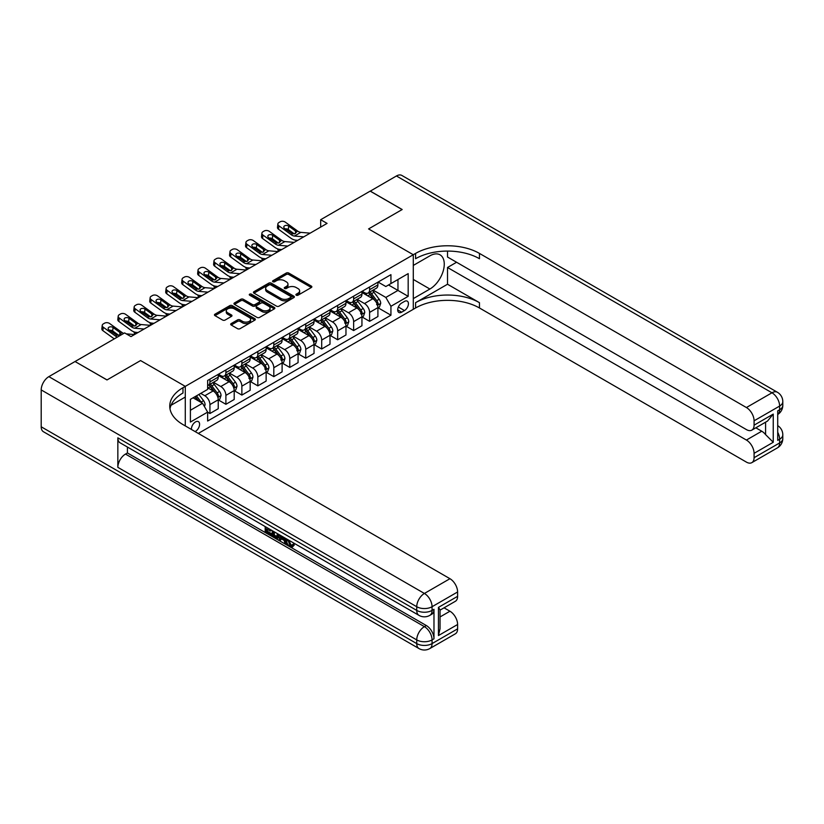 <?xml version="1.0" encoding="UTF-8"?>
<svg xmlns="http://www.w3.org/2000/svg" width="824" height="824" viewBox="0 0 824 824"><rect width="100%" height="100%" fill="white"/><g stroke="black" fill="none" stroke-linecap="round" stroke-linejoin="round"><path stroke-width="1.24" d="M296.259 295.208A1.246 0.721 0 0 0 298.01 295.208L311.328 287.514A1.772 1.02 0 0 0 311.853 286.793A1.772 1.02 0 0 0 311.328 286.072L288.761 273.043A1.772 1.02 0 0 0 286.258 273.043L272.94 280.727A1.246 0.721 0 0 0 272.569 281.242A1.246 0.721 0 0 0 272.94 281.746A1.246 0.721 0 0 0 274.691 281.746L276.411 280.747A5.675 3.275 0 0 1 284.434 280.747L286.319 281.839A5.675 3.275 0 0 1 287.978 284.146A5.675 3.275 0 0 1 286.319 286.464L284.599 287.463A1.246 0.721 0 0 0 284.228 287.967A1.246 0.721 0 0 0 284.599 288.472A1.246 0.721 0 0 0 286.35 288.472L288.07 287.483A5.675 3.275 0 0 1 296.094 287.483L297.979 288.565A5.675 3.275 0 0 1 299.637 290.882A5.675 3.275 0 0 1 297.979 293.2L296.259 294.199A1.246 0.721 0 0 0 295.888 294.704A1.246 0.721 0 0 0 296.259 295.208L296.259 294.199M195.103 431.57A5.778 3.337 120 0 0 195.504 431.354A5.778 3.337 120 0 0 199.274 426.266A5.778 3.337 120 0 0 198.388 421.631A5.778 3.337 120 0 0 195.504 421.919A5.778 3.337 120 0 0 191.436 429.448M231.214 323.564A1.772 1.02 0 0 0 230.699 324.285A1.772 1.02 0 0 0 231.214 325.017L237.549 328.673A1.772 1.02 0 0 0 240.052 328.673L254.853 320.124A1.772 1.02 0 0 0 255.368 319.403A1.772 1.02 0 0 0 254.853 318.682L232.286 305.653A1.772 1.02 0 0 0 229.772 305.653L214.982 314.191A1.772 1.02 0 0 0 214.456 314.912A1.772 1.02 0 0 0 214.982 315.644L222.624 320.052A1.772 1.02 0 0 0 225.137 320.052L231.462 316.395A1.772 1.02 0 0 0 231.987 315.674A1.772 1.02 0 0 0 231.462 314.953L227.671 312.76A4.738 2.74 0 0 1 226.281 310.823A4.738 2.74 0 0 1 229.216 308.3A4.738 2.74 0 0 1 234.377 308.887L249.239 317.467A4.738 2.74 0 0 1 250.63 319.403A4.738 2.74 0 0 1 247.694 321.937A4.738 2.74 0 0 1 242.534 321.339L240.052 319.908A1.772 1.02 0 0 0 237.549 319.908L231.214 323.564L231.214 325.017L237.549 321.381L237.549 319.908M41.2 426.791L416.738 643.596A10.836 6.262 120 0 0 418.983 648.56L43.445 431.745A10.836 6.262 -60 0 1 41.2 426.791L41.2 389.917A10.836 6.262 -60 0 1 48.863 376.64L75.046 361.52L106.986 379.957L140.574 360.562L107.048 379.916L75.118 361.561M75.118 361.478L124.609 332.906L130.995 336.594L327.066 223.397L320.68 219.709L370.172 191.127L402.112 209.564L368.575 228.928L413.288 254.74L185.287 386.374L140.574 360.562L185.287 386.374L182.98 387.702A45.166 26.069 0 0 0 169.754 406.139A45.166 26.069 0 0 0 182.98 424.576L449.945 578.706A10.836 6.262 60 0 1 457.608 591.972L432.064 606.721L432.064 610.409L433.98 609.307A10.836 6.262 60 0 1 431.735 614.271L429.819 615.374A10.836 6.262 -120 0 0 432.064 610.409A10.836 6.262 0 0 1 416.738 610.409L416.738 606.721L41.2 389.917M276.534 306.157A1.772 1.02 0 0 0 279.048 306.157L293.838 297.618A1.772 1.02 0 0 0 294.364 296.887A1.772 1.02 0 0 0 293.838 296.166L271.271 283.137A1.772 1.02 0 0 0 268.768 283.137L253.967 291.675A1.772 1.02 0 0 0 253.452 292.407A1.772 1.02 0 0 0 253.967 293.128L276.534 306.157M250.146 295.476A1.246 0.721 0 0 1 251.402 295.651L251.402 294.178L274.341 307.424A1.772 1.02 0 0 1 274.866 308.145A1.772 1.02 0 0 1 274.341 308.866L259.55 317.415A1.772 1.02 0 0 1 257.047 317.415L234.48 304.386L234.48 302.933A1.772 1.02 0 0 0 233.954 303.654A1.772 1.02 0 0 0 234.48 304.386M234.48 302.933L240.804 299.277A1.772 1.02 0 0 1 243.317 299.277L252.463 304.561A1.772 1.02 0 0 0 254.977 304.561L259.179 302.14A1.772 1.02 0 0 0 259.694 301.419A1.772 1.02 0 0 0 259.179 300.688L249.641 295.188A1.246 0.721 0 0 1 249.281 294.683A1.246 0.721 0 0 1 250.053 294.024A1.246 0.721 0 0 1 251.402 294.178M404.471 301.419L401.659 303.036A5.603 3.234 120 0 0 398.002 307.97A5.603 3.234 120 0 0 398.868 312.461A5.603 3.234 120 0 0 401.659 312.183L404.471 310.566A5.603 3.234 120 0 0 408.127 305.632A5.603 3.234 120 0 0 407.272 301.141A5.603 3.234 120 0 0 404.471 301.419M185.287 425.905L185.287 386.374L185.287 397.065L171.032 405.295M198.316 433.424L415.584 307.98A45.166 26.069 180 0 1 479.455 307.98L746.41 462.109A10.836 6.262 -120 0 0 751.838 462.645A10.836 6.262 -120 0 0 754.084 457.691L779.628 442.941L779.628 439.254L777.712 440.356L777.712 410.857L779.628 409.755L779.628 406.067L754.084 420.817L754.084 425.163L773.242 414.101L773.242 442.272L765.578 434.608L765.578 422.197M370.244 191.096L402.174 209.533L368.575 228.928L413.288 254.74L413.288 309.309L413.288 298.618L429.891 289.028A20.322 11.732 120 0 0 443.168 271.117A20.322 11.732 120 0 0 440.057 254.832A20.322 11.732 120 0 0 429.891 255.842L413.288 265.431L413.288 254.74L415.584 253.411A45.166 26.069 180 0 1 479.455 253.411L746.41 407.54L771.964 392.791L396.426 175.976L370.244 191.168M378.092 282.055L385.828 286.525L390.937 283.569L390.937 274.649L207.638 380.472L207.638 389.402L190.395 399.352L190.395 422.063L207.638 412.113L207.638 421.033L390.937 315.211L390.937 306.281L385.828 297.433L373.128 290.099M390.937 283.569L408.179 273.619L408.179 296.331L390.937 306.281M320.68 219.709L320.68 227.084M388.506 284.97L397.961 290.429L397.961 279.511L408.179 273.619M385.828 297.433L397.961 290.429L408.179 296.331M190.395 410.27L202.529 403.266L193.073 397.807M207.638 412.185L209.935 413.514L209.935 404.584A7.231 4.171 -120 0 0 204.826 395.736L200.737 393.378M209.935 413.514L218.236 408.714L218.236 399.794A7.231 4.171 -120 0 0 213.128 390.947L207.638 387.774M218.432 399.98L225.9 404.296L225.9 395.366A7.231 4.171 -120 0 0 220.791 386.518L213.457 382.284M225.9 404.296L234.201 399.496L234.201 390.576A7.231 4.171 -120 0 0 229.093 381.728L218.236 375.456M234.397 390.761L241.865 395.077L241.865 386.157A7.231 4.171 -120 0 0 236.756 377.299L229.422 373.066M241.865 395.077L250.166 390.277L250.166 381.358A7.231 4.171 -120 0 0 245.058 372.51L234.201 366.237M250.362 381.543L257.84 385.859L257.84 376.939A7.231 4.171 -120 0 0 252.731 368.081L245.387 363.848M257.84 385.859L266.142 381.059L266.142 372.139A7.231 4.171 -120 0 0 261.033 363.291L250.166 357.019M266.327 372.324L273.805 376.64L273.805 367.72A7.231 4.171 -120 0 0 268.696 358.862L261.352 354.629M273.805 376.64L282.107 371.851L282.107 362.921A7.231 4.171 -120 0 0 276.998 354.073L266.142 347.8M282.292 363.106L289.77 367.422L289.77 358.502A7.231 4.171 -120 0 0 284.661 349.644L277.327 345.411M289.77 367.422L298.072 362.632L298.072 353.702A7.231 4.171 -120 0 0 292.963 344.854L282.107 338.582M298.267 353.887L305.735 358.203L305.735 349.283A7.231 4.171 -120 0 0 300.626 340.425L293.293 336.192M305.735 358.203L314.037 353.414L314.037 344.483A7.231 4.171 -120 0 0 308.928 335.636L298.072 329.363M314.232 344.669L321.7 348.985L321.7 340.065A7.231 4.171 -120 0 0 316.591 331.207L309.257 326.974M321.7 348.985L330.002 344.195L330.002 335.265A7.231 4.171 -120 0 0 324.893 326.417L314.037 320.145M330.197 335.45L337.665 339.766L337.665 330.846A7.231 4.171 -120 0 0 332.556 321.988L325.223 317.755M337.665 339.766L345.967 334.977L345.967 326.047A7.231 4.171 -120 0 0 340.858 317.199L330.002 310.926M346.162 326.232L353.64 330.548L353.64 321.628A7.231 4.171 -120 0 0 348.521 312.77L341.188 308.537M353.64 330.548L361.942 325.758L361.942 316.828A7.231 4.171 -120 0 0 356.833 307.98L345.967 301.718M362.127 317.013L369.605 321.329L369.605 312.409A7.231 4.171 -120 0 0 364.496 303.562L357.153 299.318M369.605 321.329L377.907 316.54L377.907 307.609A7.231 4.171 -120 0 0 372.798 298.762L361.942 292.499M362.127 291.274L364.496 292.644A7.231 4.171 -120 0 0 368.101 293.004A7.231 4.171 -120 0 0 369.605 289.688L369.605 286.968M346.162 300.492L348.521 301.862A7.231 4.171 -120 0 0 352.136 302.223A7.231 4.171 -120 0 0 353.64 298.906L353.64 296.177M330.197 309.711L332.556 311.081A7.231 4.171 -120 0 0 336.171 311.441A7.231 4.171 -120 0 0 337.665 308.125L337.665 305.395M314.232 318.929L316.591 320.299A7.231 4.171 -120 0 0 320.206 320.66A7.231 4.171 -120 0 0 321.7 317.343L321.7 314.613M298.267 328.148L300.626 329.518A7.231 4.171 -120 0 0 304.241 329.868A7.231 4.171 -120 0 0 305.735 326.562L305.735 323.832M282.292 337.366L284.661 338.736A7.231 4.171 -120 0 0 288.276 339.086A7.231 4.171 -120 0 0 289.77 335.78L289.77 333.051M266.327 346.585L268.696 347.955A7.231 4.171 -120 0 0 272.301 348.305A7.231 4.171 -120 0 0 273.805 344.998L273.805 342.269M250.362 355.803L252.731 357.173A7.231 4.171 -120 0 0 256.336 357.523A7.231 4.171 -120 0 0 257.84 354.217L257.84 351.488M234.397 365.022L236.756 366.392A7.231 4.171 -120 0 0 240.371 366.742A7.231 4.171 -120 0 0 241.865 363.436L241.865 360.706M218.432 374.24L220.791 375.61A7.231 4.171 -120 0 0 224.406 375.96A7.231 4.171 -120 0 0 225.9 372.654L225.9 369.924M378.092 307.795L390.937 315.211M368.101 293.004L376.403 288.204A7.231 4.171 -120 0 0 377.907 284.898L377.907 282.168M352.136 302.223L360.438 297.423A7.231 4.171 -120 0 0 361.942 294.117L361.942 291.387M336.171 311.441L344.473 306.641A7.231 4.171 -120 0 0 345.967 303.335L345.967 300.606M320.206 320.66L328.508 315.86A7.231 4.171 -120 0 0 330.002 312.553L330.002 309.824M304.241 329.868L312.543 325.078A7.231 4.171 -120 0 0 314.037 321.772L314.037 319.043M288.276 339.086L296.578 334.297A7.231 4.171 -120 0 0 298.072 330.991L298.072 328.261M272.301 348.305L280.613 343.515A7.231 4.171 -120 0 0 282.107 340.209L282.107 337.479M256.336 357.523L264.638 352.734A7.231 4.171 -120 0 0 266.142 349.428L266.142 346.698M240.371 366.742L248.673 361.952A7.231 4.171 -120 0 0 250.166 358.646L250.166 355.917M224.406 375.96L232.708 371.171A7.231 4.171 -120 0 0 234.201 367.864L234.201 365.135M207.638 385.478A7.231 4.171 -120 0 0 208.441 385.179L216.743 380.389A7.231 4.171 -120 0 0 218.236 377.083L218.236 374.353M208.441 385.179A7.231 4.171 -120 0 0 209.935 381.873L209.935 379.143M202.529 403.266L207.638 412.113M296.753 295.383L297.979 294.673A5.675 3.275 0 0 0 299.637 292.355L299.637 290.882M287.978 284.146L287.978 285.629A5.675 3.275 0 0 1 286.319 287.937L285.094 288.647M311.328 286.072L311.328 287.514L288.761 274.516A1.772 1.02 0 0 0 286.258 274.516L273.434 281.921M293.818 297.629L271.271 284.61A1.772 1.02 0 0 0 268.768 284.61L253.998 293.138M290.707 297.392A1.246 0.721 0 0 0 291.068 296.887A1.246 0.721 0 0 0 290.707 296.382L270.9 284.95A1.246 0.721 0 0 0 269.139 284.95L267.326 286A5.675 3.275 0 0 0 265.658 288.307A5.675 3.275 0 0 0 267.326 290.625L280.86 298.442A5.675 3.275 0 0 0 288.884 298.442L290.707 297.392L290.707 298.875A1.246 0.721 0 0 0 291.068 298.36L291.068 296.887M265.658 288.307L265.658 289.791A5.675 3.275 0 0 0 267.326 292.108L267.326 290.625M290.707 298.875L288.884 299.926A5.675 3.275 0 0 1 280.86 299.926L267.326 292.108M234.5 304.396L240.804 300.75L240.804 299.277M259.694 301.419L259.694 302.892A1.772 1.02 0 0 1 259.179 303.613L254.977 306.034A1.772 1.02 0 0 1 252.463 306.034L243.317 300.75A1.772 1.02 0 0 0 240.804 300.75M251.402 295.651L274.32 308.887M261.96 310.051A4.738 2.74 0 0 0 267.131 310.638A4.738 2.74 0 0 0 270.066 308.114A4.738 2.74 0 0 0 268.676 306.178L263.433 303.15A1.772 1.02 0 0 0 260.93 303.15L256.728 305.58A1.772 1.02 0 0 0 256.213 306.301A1.772 1.02 0 0 0 256.728 307.022L261.96 310.051L261.96 311.524A4.738 2.74 0 0 0 267.131 312.111A4.738 2.74 0 0 0 270.066 309.587L270.066 308.114M256.213 306.301L256.213 307.774A1.772 1.02 0 0 0 256.728 308.495L256.728 307.022M261.96 311.524L256.728 308.495M250.63 319.403L250.63 320.876A4.738 2.74 0 0 1 247.694 323.41A4.738 2.74 0 0 1 242.534 322.812L240.052 321.381A1.772 1.02 0 0 0 237.549 321.381M226.281 310.823L226.281 312.296A4.738 2.74 0 0 0 227.671 314.232L227.671 312.76M231.462 314.953L231.462 316.395L227.671 314.232M254.822 320.145L232.286 307.125A1.772 1.02 0 0 0 229.772 307.125L215.002 315.654M377.907 307.908L379.442 307.022L380.719 303.335A4.79 2.76 -120 0 0 379.184 299.256L373.972 292.293A13.823 7.982 -120 0 0 372.458 290.491M367.267 295.569A13.823 7.982 -120 0 0 364.445 292.613M279.202 251.032L278.903 250.898A3.615 1.813 174.1 0 1 277.873 249.796L277.781 248.941M376.599 304.427C377.32 305.385 377.825 305.096 378.134 303.541A4.79 2.76 -120 0 0 376.764 300.657L371.542 293.694A13.823 7.982 -120 0 0 370.038 291.892M368.75 292.633A11.474 6.623 60 0 1 370.625 294.765L375.044 300.667M368.503 292.767A13.823 7.982 60 0 1 370.007 294.58L373.478 299.205M303.768 236.849L294.446 236.045A9.033 5.212 60 0 1 291.14 234.675L278.903 225.828L278.512 229.257A3.615 2.328 -173.3 0 1 277.472 227.362L277.873 223.932A3.615 2.328 6.7 0 0 278.903 225.828M297.721 240.34L295.692 240.165A13.545 7.818 60 0 1 290.738 238.105L278.512 229.257M310.154 233.161L300.832 232.358A9.033 5.212 60 0 1 297.526 230.988L285.3 222.14A3.615 2.328 6.7 0 0 280.201 221.78L278.924 222.521A3.615 2.328 6.7 0 0 277.873 223.932M295.538 233.47L295.435 230.967L296.146 231.781L295.445 233.522L292.52 233.882L284.62 228.464A2.894 1.864 -173.3 0 1 283.796 226.95A2.894 1.864 -173.3 0 1 284.641 225.817A2.894 1.864 -173.3 0 1 288.709 226.106L288.307 229.525L294.374 233.923M288.307 229.525A2.894 1.864 6.7 0 0 285.217 228.897M295.435 230.967L288.709 226.106M297.526 230.988L296.29 232.306M361.942 317.127L363.466 316.241L364.744 312.553A4.79 2.76 -120 0 0 363.219 308.475L357.997 301.512A13.823 7.982 -120 0 0 356.493 299.699M351.302 304.787A13.823 7.982 -120 0 0 348.47 301.831M263.237 260.25L262.938 260.116A3.615 1.813 174.1 0 1 261.898 259.014L261.816 258.159M360.634 313.645C361.355 314.603 361.86 314.315 362.158 312.76A4.79 2.76 -120 0 0 360.788 309.876L355.577 302.913A13.823 7.982 -120 0 0 354.062 301.11M352.775 301.852A11.474 6.623 60 0 1 354.66 303.984L359.079 309.886M352.538 301.986A13.823 7.982 60 0 1 354.042 303.798L357.513 308.423M345.967 326.345L347.501 325.459L348.779 321.772A4.79 2.76 -120 0 0 347.254 317.693L342.032 310.73A13.823 7.982 -120 0 0 340.528 308.918M335.337 314.006A13.823 7.982 -120 0 0 332.505 311.05M247.272 269.469L246.973 269.335A3.615 1.813 174.1 0 1 245.933 268.233L245.851 267.378M344.669 322.864C345.38 323.822 345.895 323.533 346.193 321.978A4.79 2.76 -120 0 0 344.823 319.094L339.612 312.131A13.823 7.982 -120 0 0 338.098 310.329M336.81 311.07A11.474 6.623 60 0 1 338.695 313.202L343.114 319.104M336.563 311.204A13.823 7.982 60 0 1 338.077 313.017L341.548 317.642M330.002 335.564L331.536 334.678L332.814 330.991A4.79 2.76 -120 0 0 331.289 326.912L326.067 319.949A13.823 7.982 -120 0 0 324.563 318.136M319.372 323.224A13.823 7.982 -120 0 0 316.54 320.268M231.307 278.677L231.008 278.553A3.615 1.813 174.1 0 1 229.968 277.451L229.886 276.596M329.569 332.628L330.228 331.197A4.79 2.76 -120 0 0 328.858 328.312L323.636 321.35A13.823 7.982 -120 0 0 322.132 319.537M320.845 320.289A11.474 6.623 60 0 1 322.73 322.421L327.149 328.323M320.598 320.423A13.823 7.982 60 0 1 322.112 322.236L325.573 326.86M287.803 246.067L278.471 245.264A9.033 5.212 60 0 1 275.175 243.894L262.938 235.046L262.537 238.476A3.615 2.328 -173.3 0 1 261.507 236.581L261.908 233.151A3.615 2.328 6.7 0 0 262.938 235.046M281.757 249.559L279.727 249.384A13.545 7.818 60 0 1 274.773 247.324L262.537 238.476M294.189 242.38L284.867 241.576A9.033 5.212 60 0 1 281.561 240.206L269.324 231.359A3.615 2.328 6.7 0 0 264.236 230.998L262.959 231.74A3.615 2.328 6.7 0 0 261.908 233.151M279.573 242.689L279.47 240.186L280.181 240.999L279.48 242.74L276.545 243.101L268.655 237.683A2.894 1.864 -173.3 0 1 267.831 236.169A2.894 1.864 -173.3 0 1 268.665 235.036A2.894 1.864 -173.3 0 1 272.744 235.324L272.342 238.744L278.409 243.142M272.342 238.744A2.894 1.864 6.7 0 0 269.252 238.115M279.47 240.186L272.744 235.324M281.561 240.206L280.325 241.525M271.827 255.286L262.506 254.482A9.033 5.212 60 0 1 259.21 253.112L246.973 244.264L246.572 247.694A3.615 2.328 -173.3 0 1 245.542 245.799L245.943 242.369A3.615 2.328 6.7 0 0 246.973 244.264M265.792 258.777L263.762 258.602A13.545 7.818 60 0 1 258.808 256.532L246.572 247.694M278.213 251.598L268.892 250.795A9.033 5.212 60 0 1 265.596 249.425L253.359 240.577A3.615 2.328 6.7 0 0 248.271 240.217L246.994 240.958A3.615 2.328 6.7 0 0 245.943 242.369M263.608 251.897L263.505 249.404L264.216 250.218L263.515 251.959L260.58 252.319L252.69 246.901A2.894 1.864 -173.3 0 1 251.856 245.387A2.894 1.864 -173.3 0 1 252.7 244.254A2.894 1.864 -173.3 0 1 256.779 244.543L256.377 247.962L262.444 252.36M256.377 247.962A2.894 1.864 6.7 0 0 253.287 247.334M263.505 249.404L256.779 244.543M265.596 249.425L264.36 250.733M255.862 264.504L246.541 263.701A9.033 5.212 60 0 1 243.245 262.331L231.008 253.483L230.607 256.913A3.615 2.328 -173.3 0 1 229.577 255.018L229.978 251.588A3.615 2.328 6.7 0 0 231.008 253.483M249.816 267.996L247.797 267.821A13.545 7.818 60 0 1 242.843 265.75L230.607 256.913M262.248 260.817L252.927 260.013A9.033 5.212 60 0 1 249.631 258.643L237.394 249.796A3.615 2.328 6.7 0 0 232.306 249.435L231.029 250.177A3.615 2.328 6.7 0 0 229.978 251.588M247.643 261.115L247.54 258.623L248.251 259.436L247.55 261.177L244.615 261.538L236.725 256.12A2.894 1.864 -173.3 0 1 235.891 254.606A2.894 1.864 -173.3 0 1 236.735 253.473A2.894 1.864 -173.3 0 1 240.804 253.761L240.412 257.181L246.479 261.579M240.412 257.181A2.894 1.864 6.7 0 0 237.322 256.552M247.54 258.623L240.804 253.761M249.631 258.643L248.395 259.951M314.037 344.782L315.571 343.896L316.849 340.209A4.79 2.76 -120 0 0 315.324 336.13L310.102 329.167A13.823 7.982 -120 0 0 308.588 327.355M303.407 332.443A13.823 7.982 -120 0 0 300.575 329.487M215.342 287.895L215.043 287.772A3.615 1.813 174.1 0 1 214.003 286.67L213.91 285.815M313.604 341.847L314.263 340.415A4.79 2.76 -120 0 0 312.893 337.531L307.671 330.568A13.823 7.982 -120 0 0 306.168 328.755M304.88 329.507A11.474 6.623 60 0 1 306.765 331.639L311.184 337.541M304.633 329.641A13.823 7.982 60 0 1 306.137 331.454L309.608 336.079M239.897 273.723L230.576 272.919A9.033 5.212 60 0 1 227.27 271.549L215.043 262.702L214.642 266.131A3.615 2.328 -173.3 0 1 213.612 264.236L214.003 260.806A3.615 2.328 6.7 0 0 215.043 262.702M233.851 277.214L231.822 277.039A13.545 7.818 60 0 1 226.868 274.969L214.642 266.131M246.283 270.035L236.962 269.232A9.033 5.212 60 0 1 233.655 267.862L221.429 259.014A3.615 2.328 6.7 0 0 216.341 258.654L215.064 259.395A3.615 2.328 6.7 0 0 214.003 260.806M231.668 270.334L231.565 267.841L232.286 268.655L231.575 270.396L228.65 270.756L220.75 265.338A2.894 1.864 -173.3 0 1 219.926 263.824A2.894 1.864 -173.3 0 1 220.77 262.691A2.894 1.864 -173.3 0 1 224.839 262.98L224.437 266.399L230.514 270.797M224.437 266.399A2.894 1.864 6.7 0 0 221.347 265.771M231.565 267.841L224.839 262.98M233.655 267.862L232.419 269.17M447.514 284.239L415.584 302.676A45.166 26.069 180 0 1 479.455 302.676L447.514 284.239L447.514 267.491L456.589 262.259M447.514 251.083L447.514 257.026L746.41 429.592A10.836 6.262 -120 0 0 751.838 430.128A10.836 6.262 -120 0 0 754.084 425.163M773.242 442.272L754.084 453.334L754.084 457.691M754.084 453.334A10.836 6.262 -120 0 0 746.41 440.057L761.747 431.209A10.836 6.262 60 0 1 765.578 434.608M447.514 267.491L746.41 440.057M396.426 175.976A10.836 6.262 -60 0 1 401.844 175.44L777.382 392.255A10.836 6.262 120 0 0 771.964 392.791A10.836 6.262 60 0 1 779.628 406.067A10.836 6.262 180 0 0 782.8 401.638A10.836 10.836 0 0 0 777.382 392.255M754.084 420.817A10.836 6.262 -120 0 0 746.41 407.54M755.845 427.811L761.747 431.209M415.584 253.411L415.584 258.715A45.166 26.069 180 0 1 479.455 258.715L479.455 253.411M751.838 430.128L767.505 421.074L773.242 414.101M288.709 540.111L291.078 545.066L291.974 545.385M287.792 539.627L290.058 545.663L291.552 545.849L293.231 544.097L294.312 545.014L292.386 547.033L290.161 546.745C287.803 545.138 286.618 542.923 286.608 540.081L286.69 538.999M281.54 538.927L280.026 540.771L278.873 540.111L280.809 535.6M285.671 538.412L287.205 543.737L286.175 544.334L285.032 543.665L284.156 540.441L280.891 538.556L280.026 540.771M267.285 529.338L267.285 531.222L271.807 533.828L271.807 534.848L270.787 535.446L265.184 532.211L265.184 526.587M271.312 530.12L270.293 531.078L266.265 528.75L266.265 531.81L267.285 531.222M117.842 437.843L416.738 610.409A10.836 6.262 120 0 0 418.983 615.374L120.088 442.807A10.836 6.262 -60 0 1 117.842 437.843L117.842 467.342A10.836 6.262 -60 0 1 125.505 454.076L127.421 452.963L426.317 625.529A10.836 6.262 60 0 1 433.98 638.806L433.98 609.307M127.421 452.963L127.421 447.041M279.573 534.889L278.512 537.784L277.492 538.381L275 537.876L272.26 536.29L272.26 530.666M438.45 607.391L440.037 609.791L440.037 628.743L438.45 635.562L438.45 607.391L457.608 596.329L457.608 591.972M457.608 596.329A10.836 6.262 60 0 1 455.363 601.293L440.037 610.141M444.054 607.824L449.945 611.223A10.836 6.262 60 0 1 457.608 624.499L438.45 635.562M433.98 638.806L432.064 639.908L432.064 643.596L457.608 628.846L457.608 624.499M457.608 628.846A10.836 6.262 60 0 1 455.363 633.811L429.819 648.56A10.836 6.262 -120 0 0 432.064 643.596A10.836 6.262 0 0 1 416.738 643.596L416.738 639.908L117.842 467.342M182.98 387.702L182.98 393.007A45.166 26.069 0 0 0 169.991 408.797M266.265 531.81L270.787 534.426L271.807 533.828M270.787 534.426L270.787 535.446M266.265 527.206L270.746 529.791M270.293 530.048L270.293 531.078M278.471 534.251L277.492 538.381M273.341 531.295L273.341 535.899L276.73 537.227L277.389 533.633M278.543 535.456L279.552 534.879M274.361 531.882L274.361 535.301L277.75 536.64M273.341 535.899L274.361 535.301M274.917 536.805L275.937 536.218M284.249 537.588L286.175 544.334M281.818 536.187L281.221 537.722L283.837 539.236L283.229 537.001M282.467 536.558L282.241 537.135L283.456 537.835M281.221 537.722L282.241 537.135M290.058 545.663L291.078 545.066M287.689 540.709L288.668 540.142M292.201 544.685L293.282 545.601L294.312 545.014M293.282 545.601L292.386 547.033M298.072 354.001L299.606 353.115L300.884 349.428A4.79 2.76 -120 0 0 299.349 345.349L294.137 338.386A13.823 7.982 -120 0 0 292.623 336.573M287.432 341.661A13.823 7.982 -120 0 0 284.61 338.705M199.367 297.114L199.078 296.99A3.615 1.813 174.1 0 1 198.038 295.888L197.945 295.033M296.764 350.519C297.485 351.477 297.989 351.178 298.298 349.633A4.79 2.76 -120 0 0 296.928 346.75L291.706 339.787A13.823 7.982 -120 0 0 290.202 337.974M288.915 338.726A11.474 6.623 60 0 1 290.8 340.858L295.208 346.76M288.668 338.86A13.823 7.982 60 0 1 290.172 340.673L293.643 345.297M223.932 282.941L214.611 282.138A9.033 5.212 60 0 1 211.305 280.768L199.078 271.92L198.677 275.35A3.615 2.328 -173.3 0 1 197.636 273.455L198.038 270.025A3.615 2.328 6.7 0 0 199.078 271.92M217.886 286.433L215.857 286.258A13.545 7.818 60 0 1 210.903 284.187L198.677 275.35M230.318 279.254L220.997 278.45A9.033 5.212 60 0 1 217.69 277.08L205.464 268.233A3.615 2.328 6.7 0 0 200.376 267.872L199.099 268.614A3.615 2.328 6.7 0 0 198.038 270.025M215.703 279.552L215.6 277.06L216.321 277.873L215.61 279.614L212.685 279.975L204.785 274.557A2.894 1.864 -173.3 0 1 203.961 273.043A2.894 1.864 -173.3 0 1 204.805 271.91A2.894 1.864 -173.3 0 1 208.874 272.198L208.472 275.618L214.539 280.016M208.472 275.618A2.894 1.864 6.7 0 0 205.382 274.989M215.6 277.06L208.874 272.198M217.69 277.08L216.455 278.388M282.107 363.219L283.641 362.333L284.919 358.646A4.79 2.76 -120 0 0 283.384 354.567L278.172 347.604A13.823 7.982 -120 0 0 276.658 345.792M271.467 350.88A13.823 7.982 -120 0 0 268.645 347.924M183.402 306.332L183.113 306.209A3.615 1.813 174.1 0 1 182.073 305.107L181.98 304.252M280.799 359.738C281.52 360.696 282.024 360.397 282.333 358.852A4.79 2.76 -120 0 0 280.963 355.968L275.741 349.005A13.823 7.982 -120 0 0 274.238 347.192M272.95 347.934A11.474 6.623 60 0 1 274.835 350.076L279.243 355.978M272.703 348.078A13.823 7.982 60 0 1 274.207 349.891L277.678 354.516M207.967 292.159L198.646 291.356A9.033 5.212 60 0 1 195.34 289.986L183.113 281.139L182.712 284.568A3.615 2.328 -173.3 0 1 181.671 282.673L182.073 279.243A3.615 2.328 6.7 0 0 183.113 281.139M201.921 295.651L199.892 295.476A13.545 7.818 60 0 1 194.938 293.406L182.712 284.568M214.353 288.472L205.032 287.669A9.033 5.212 60 0 1 201.726 286.299L189.499 277.451A3.615 2.328 6.7 0 0 184.401 277.091L183.124 277.832A3.615 2.328 6.7 0 0 182.073 279.243M199.738 288.771L199.635 286.278L200.356 287.092L199.645 288.833L196.72 289.193L188.82 283.775A2.894 1.864 -173.3 0 1 187.996 282.261A2.894 1.864 -173.3 0 1 188.84 281.128A2.894 1.864 -173.3 0 1 192.909 281.417L192.507 284.836L198.574 289.234M192.507 284.836A2.894 1.864 6.7 0 0 189.417 284.208M199.635 286.278L192.909 281.417M201.726 286.299L200.49 287.607M266.142 372.438L267.666 371.552L268.943 367.864A4.79 2.76 -120 0 0 267.419 363.786L262.197 356.823A13.823 7.982 -120 0 0 260.693 355.01M255.502 360.098A13.823 7.982 -120 0 0 252.669 357.142M167.437 315.551L167.138 315.427A3.615 1.813 174.1 0 1 166.098 314.325L166.015 313.47M264.834 368.956C265.555 369.914 266.059 369.616 266.368 368.071A4.79 2.76 -120 0 0 264.988 365.187L259.776 358.224A13.823 7.982 -120 0 0 258.262 356.411M256.985 357.153A11.474 6.623 60 0 1 258.86 359.295L263.278 365.197M256.738 357.297A13.823 7.982 60 0 1 258.242 359.109L261.713 363.734M192.002 301.378L182.681 300.575A9.033 5.212 60 0 1 179.375 299.205L167.138 290.357L166.747 293.787A3.615 2.328 -173.3 0 1 165.706 291.892L166.108 288.462A3.615 2.328 6.7 0 0 167.138 290.357M185.956 304.87L183.927 304.695A13.545 7.818 60 0 1 178.973 302.624L166.747 293.787M198.388 297.691L189.067 296.887A9.033 5.212 60 0 1 185.761 295.517L173.524 286.67A3.615 2.328 6.7 0 0 168.436 286.309L167.159 287.051A3.615 2.328 6.7 0 0 166.108 288.462M183.773 297.989L183.67 295.497L184.38 296.31L183.68 298.051L180.744 298.412L172.855 292.994A2.894 1.864 -173.3 0 1 172.031 291.48A2.894 1.864 -173.3 0 1 172.865 290.347A2.894 1.864 -173.3 0 1 176.944 290.635L176.542 294.055L182.609 298.453M176.542 294.055A2.894 1.864 6.7 0 0 173.452 293.426M183.67 295.497L176.944 290.635M185.761 295.517L184.525 296.825M250.166 381.656L251.701 380.77L252.978 377.083A4.79 2.76 -120 0 0 251.454 373.004L246.232 366.041A13.823 7.982 -120 0 0 244.728 364.229M239.537 369.317A13.823 7.982 -120 0 0 236.704 366.361M151.472 324.769L151.173 324.646A3.615 1.813 174.1 0 1 150.133 323.544L150.05 322.689M248.869 378.175C249.579 379.133 250.094 378.834 250.393 377.289A4.79 2.76 -120 0 0 249.023 374.405L243.811 367.442A13.823 7.982 -120 0 0 242.297 365.629M241.01 366.371A11.474 6.623 60 0 1 242.895 368.513L247.313 374.415M240.763 366.515A13.823 7.982 60 0 1 242.277 368.328L245.748 372.953M176.027 310.596L166.706 309.793A9.033 5.212 60 0 1 163.41 308.423L151.173 299.576L150.771 303.005A3.615 2.328 -173.3 0 1 149.741 301.11L150.143 297.68A3.615 2.328 6.7 0 0 151.173 299.576M169.991 314.088L167.962 313.913A13.545 7.818 60 0 1 163.008 311.843L150.771 303.005M182.413 306.909L173.092 306.106A9.033 5.212 60 0 1 169.796 304.736L157.559 295.888A3.615 2.328 6.7 0 0 152.471 295.528L151.194 296.269A3.615 2.328 6.7 0 0 150.143 297.68M167.808 307.208L167.705 304.715L168.415 305.529L167.715 307.27L164.779 307.63L156.89 302.212A2.894 1.864 -173.3 0 1 156.055 300.698A2.894 1.864 -173.3 0 1 156.9 299.565A2.894 1.864 -173.3 0 1 160.979 299.854L160.577 303.273L166.644 307.661M160.577 303.273A2.894 1.864 6.7 0 0 157.487 302.645M167.705 304.715L160.979 299.854M169.796 304.736L168.56 306.044M234.201 390.875L235.736 389.989L237.013 386.302A4.79 2.76 -120 0 0 235.489 382.223L230.267 375.26A13.823 7.982 -120 0 0 228.763 373.447M223.572 378.535A13.823 7.982 -120 0 0 220.739 375.579M135.507 333.988L135.208 333.864A3.615 1.813 174.1 0 1 134.168 332.762L134.085 331.907M233.769 387.939L234.428 386.507A4.79 2.76 -120 0 0 233.058 383.623L227.836 376.661A13.823 7.982 -120 0 0 226.332 374.848M225.045 375.589A11.474 6.623 60 0 1 226.93 377.732L231.348 383.634M224.798 375.734A13.823 7.982 60 0 1 226.312 377.547L229.783 382.171M160.062 319.815L150.74 319.012A9.033 5.212 60 0 1 147.445 317.642L135.208 308.794L134.806 312.214A3.615 2.328 -173.3 0 1 133.776 310.329L134.178 306.899A3.615 2.328 6.7 0 0 135.208 308.794M154.016 323.307L151.997 323.132A13.545 7.818 60 0 1 147.043 321.061L134.806 312.214M166.448 316.128L157.127 315.324A9.033 5.212 60 0 1 153.831 313.954L141.594 305.107A3.615 2.328 6.7 0 0 136.506 304.746L135.229 305.488A3.615 2.328 6.7 0 0 134.178 306.899M151.843 316.426L151.74 313.934L152.45 314.747L151.75 316.488L148.814 316.838L140.925 311.431A2.894 1.864 -173.3 0 1 140.09 309.917A2.894 1.864 -173.3 0 1 140.935 308.784A2.894 1.864 -173.3 0 1 145.003 309.072L144.612 312.492L150.679 316.88M144.612 312.492A2.894 1.864 6.7 0 0 141.522 311.863M151.74 313.934L145.003 309.072M153.831 313.954L152.595 315.262M218.236 400.093L219.771 399.207L221.048 395.52A4.79 2.76 -120 0 0 219.524 391.441L214.302 384.478A13.823 7.982 -120 0 0 212.798 382.666M217.804 397.158L218.463 395.726A4.79 2.76 -120 0 0 217.093 392.842L211.871 385.879A13.823 7.982 -120 0 0 210.367 384.066M209.08 384.808A11.474 6.623 60 0 1 210.965 386.95L215.383 392.852M208.833 384.952A13.823 7.982 60 0 1 210.336 386.765L213.807 391.39M144.097 329.034L134.775 328.23A9.033 5.212 60 0 1 131.469 326.86L119.243 318.012L118.841 321.432A3.615 2.328 -173.3 0 1 117.811 319.547L118.213 316.117A3.615 2.328 6.7 0 0 119.243 318.012M138.051 332.515L136.022 332.35A13.545 7.818 60 0 1 131.078 330.28L118.841 321.432M150.483 325.346L141.162 324.543A9.033 5.212 60 0 1 137.855 323.173L125.629 314.325A3.615 2.328 6.7 0 0 120.541 313.965L119.264 314.706A3.615 2.328 6.7 0 0 118.213 316.117M135.867 325.645L135.764 323.152L136.485 323.966L135.775 325.707L132.849 326.057L124.949 320.649A2.894 1.864 -173.3 0 1 124.125 319.135A2.894 1.864 -173.3 0 1 124.97 318.002A2.894 1.864 -173.3 0 1 129.038 318.291L128.637 321.71L134.714 326.098M128.637 321.71A2.894 1.864 6.7 0 0 125.547 321.082M135.764 323.152L129.038 318.291M137.855 323.173L136.619 324.481M204.445 406.582L205.083 404.738A4.79 2.76 -120 0 0 203.549 400.66L198.893 394.438M201.561 402.699A4.79 2.76 -120 0 0 201.128 402.061L196.472 395.839M195.267 396.54L198.615 401M194.938 396.725L197.77 400.516M117.348 337.098A9.033 5.212 60 0 1 115.504 336.079L103.278 327.231L102.876 330.651A3.615 2.328 -173.3 0 1 101.836 328.766L102.238 325.336A3.615 2.328 6.7 0 0 103.278 327.231M114.258 338.88L102.876 330.651M123.734 333.411A9.033 5.212 60 0 1 121.89 332.391L109.664 323.544A3.615 2.328 6.7 0 0 104.576 323.183L103.299 323.925A3.615 2.328 6.7 0 0 102.238 325.336M134.518 334.565L126.247 333.854M119.902 334.863L119.799 332.371L120.52 333.184L119.81 334.925L116.884 335.275L108.984 329.868A2.894 1.864 -173.3 0 1 108.16 328.343A2.894 1.864 -173.3 0 1 109.005 327.221A2.894 1.864 -173.3 0 1 113.073 327.499L112.672 330.929L118.749 335.317M112.672 330.929A2.894 1.864 6.7 0 0 109.582 330.3M119.799 332.371L113.073 327.499M121.89 332.391L120.654 333.699M204.826 395.736L213.128 390.947M220.791 386.518L229.093 381.728M236.756 377.299L245.058 372.51M252.731 368.081L261.033 363.291M268.696 358.862L276.998 354.073M284.661 349.644L292.963 344.854M300.626 340.425L308.928 335.636M316.591 331.207L324.893 326.417M332.556 321.988L340.858 317.199M348.521 312.77L356.833 307.98M364.496 303.562L372.798 298.762M369.605 289.688L377.907 284.898M369.605 312.409L377.907 307.609M353.64 321.628L361.942 316.828M353.64 298.906L361.942 294.117M337.665 330.846L345.967 326.047M337.665 308.125L345.967 303.335M321.7 340.065L330.002 335.265M321.7 317.343L330.002 312.553M305.735 349.283L314.037 344.483M305.735 326.562L314.037 321.772M289.77 358.502L298.072 353.702M289.77 335.78L298.072 330.991M273.805 367.72L282.107 362.921M273.805 344.998L282.107 340.209M257.84 376.939L266.142 372.139M257.84 354.217L266.142 349.428M241.865 386.157L250.166 381.358M241.865 363.436L250.166 358.646M225.9 395.366L234.201 390.576M225.9 372.654L234.201 367.864M209.935 404.584L218.236 399.794M209.935 381.873L218.236 377.083M398.353 307.022L404.471 310.566M397.704 309.896L401.659 312.183M297.979 294.673L297.979 293.2M284.599 288.472L284.599 287.463M286.319 287.937L286.319 286.464M272.94 281.746L272.94 280.727M286.258 274.516L286.258 273.043M288.761 274.516L288.761 273.043M253.967 293.128L253.967 291.675M268.768 284.61L268.768 283.137M271.271 284.61L271.271 283.137M293.838 297.618L293.838 296.166M280.86 299.926L280.86 298.442M288.884 299.926L288.884 298.442M243.317 300.75L243.317 299.277M252.463 306.034L252.463 304.561M254.977 306.034L254.977 304.561M259.179 303.613L259.179 302.14M274.341 308.866L274.341 307.424M240.052 321.381L240.052 319.908M242.534 322.812L242.534 321.339M214.982 315.644L214.982 314.191M229.772 307.125L229.772 305.653M232.286 307.125L232.286 305.653M254.853 320.124L254.853 318.682M278.739 249.229L278.903 250.898M377.547 305.241L380.678 303.428M371.542 293.694L373.972 292.293M367.782 295.868L370.007 294.58M376.764 300.657L379.184 299.256M376.383 302.532L378.134 303.541M292.52 233.882L291.14 234.675M300.832 232.358L294.446 236.045M262.774 258.448L262.938 260.116M361.582 314.459L364.713 312.646M355.577 302.913L357.997 301.512M351.807 305.086L354.042 303.798M360.788 309.876L363.219 308.475M360.418 311.75L362.158 312.76M246.798 267.656L246.973 269.335M345.617 323.678L348.748 321.865M339.612 312.131L342.032 310.73M335.842 314.304L338.077 313.017M344.823 319.094L347.254 317.693M344.442 320.969L346.193 321.978M230.833 276.874L231.008 278.553M329.651 332.896L332.783 331.083M323.636 321.35L326.067 319.949M319.877 323.523L322.112 322.236M328.858 328.312L331.289 326.912M328.477 330.187L330.228 331.197M276.545 243.101L275.175 243.894M284.867 241.576L278.471 245.264M260.58 252.319L259.21 253.112M268.892 250.795L262.506 254.482M244.615 261.538L243.245 262.331M252.927 260.013L246.541 263.701M214.868 286.093L215.043 287.772M313.676 342.114L316.818 340.302M307.671 330.568L310.102 329.167M303.912 332.742L306.137 331.454M312.893 337.531L315.324 336.13M312.512 339.406L314.263 340.415M228.65 270.756L227.27 271.549M236.962 269.232L230.576 272.919M415.584 302.676L415.584 307.98M479.455 302.676L479.455 307.98M777.712 432.291A10.836 6.262 60 0 1 779.628 439.254A10.836 6.262 180 0 0 782.8 434.825A10.836 10.836 0 0 0 777.712 425.637M777.382 447.896A10.836 10.836 0 0 0 782.8 438.512A10.836 6.262 0 0 1 779.628 442.941A10.836 6.262 60 0 1 777.382 447.896L751.838 462.645M779.628 409.755A10.836 6.262 60 0 1 777.712 414.503A10.836 10.836 0 0 0 782.8 405.326A10.836 6.262 0 0 1 779.628 409.755M413.288 279.439L429.891 289.028M48.863 376.64L424.401 593.455L449.945 578.706M125.505 454.076L424.401 626.642L426.317 625.529M440.037 616.949L449.945 611.223M424.401 593.455A10.836 6.262 120 0 0 416.738 606.721A10.836 6.262 180 0 0 432.064 606.721A10.836 6.262 -120 0 0 424.401 593.455M424.401 626.642A10.836 6.262 120 0 0 416.738 639.908A10.836 6.262 180 0 0 432.064 639.908A10.836 6.262 -120 0 0 424.401 626.642M198.903 295.311L199.078 296.99M297.711 351.333L300.853 349.52M291.706 339.787L294.137 338.386M287.947 341.96L290.172 340.673M296.928 346.75L299.349 345.349M296.547 348.624L298.298 349.633M212.685 279.975L211.305 280.768M220.997 278.45L214.611 282.138M182.938 304.53L183.113 306.209M281.746 360.552L284.888 358.739M275.741 349.005L278.172 347.604M271.982 351.178L274.207 349.891M280.963 355.968L283.384 354.567M280.582 357.843L282.333 358.852M196.72 289.193L195.34 289.986M205.032 287.669L198.646 291.356M166.973 313.748L167.138 315.427M265.781 369.77L268.912 367.957M259.776 358.224L262.197 356.823M256.007 360.397L258.242 359.109M264.988 365.187L267.419 363.786M264.617 367.061L266.368 368.071M180.744 298.412L179.375 299.205M189.067 296.887L182.681 300.575M150.998 322.967L151.173 324.646M249.816 378.988L252.947 377.176M243.811 367.442L246.232 366.041M240.042 369.616L242.277 368.328M249.023 374.405L251.454 373.004M248.652 376.28L250.393 377.289M164.779 307.63L163.41 308.423M173.092 306.106L166.706 309.793M135.033 332.185L135.208 333.864M233.851 388.207L236.982 386.394M227.836 376.661L230.267 375.26M224.077 378.834L226.312 377.547M233.058 383.623L235.489 382.223M232.677 385.498L234.428 386.507M148.814 316.838L147.445 317.642M157.127 315.324L150.74 319.012M217.876 397.426L221.017 395.613M211.871 385.879L214.302 384.478M208.112 388.053L210.336 386.765M217.093 392.842L219.524 391.441M216.712 394.717L218.463 395.726M132.849 326.057L131.469 326.86M141.162 324.543L134.775 328.23M203.837 405.532L205.052 404.831M201.128 402.061L203.549 400.66M116.884 335.275L115.504 336.079M782.8 434.825L782.8 438.512M782.8 401.638L782.8 405.326M418.983 615.374A10.836 10.836 0 0 0 429.819 615.374M418.983 648.56A10.836 10.836 0 0 0 429.819 648.56"/></g></svg>
